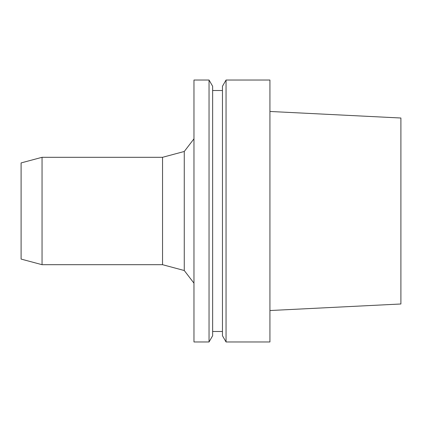 <?xml version="1.0" encoding="UTF-8"?>
<svg xmlns="http://www.w3.org/2000/svg" width="422" height="422" viewBox="0 0 422 422"><rect width="100%" height="100%" fill="white"/><g stroke="black" fill="none" stroke-linecap="round" stroke-linejoin="round"><path stroke-width="0.63" d="M269.932 111.466L400.9 118.012L400.9 303.988L269.932 310.534M21.1 162.918L21.1 259.082L42.052 264.694L42.052 157.306L21.1 162.918M42.052 157.306L162.544 157.306L162.544 264.694L42.052 264.694M162.544 157.306L184.266 151.482L184.266 270.518L193.972 283.167M162.544 264.694L184.266 270.518M193.972 80.032L193.972 341.968L209.043 341.968L209.043 80.032L193.972 80.032M209.043 80.032L212.635 86.262L212.635 335.738L209.043 341.968M222.457 331.486L212.635 331.486M222.457 86.262L222.457 335.738L226.055 341.968L226.055 80.032L222.457 86.262M226.055 80.032L269.932 80.032L269.932 341.968L226.055 341.968M184.266 151.482L193.972 138.833M222.457 90.514L212.635 90.514"/></g></svg>
